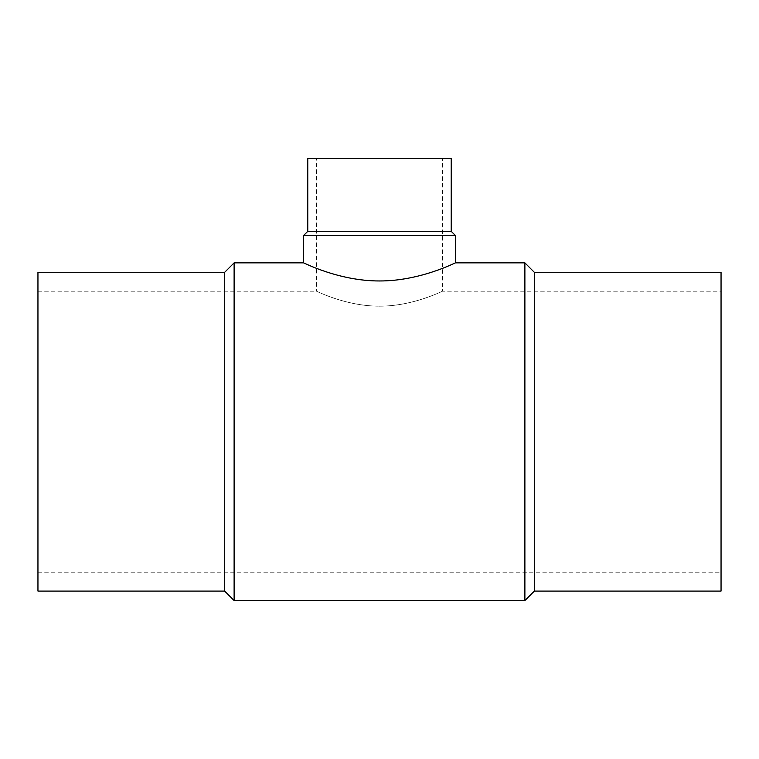 <?xml version="1.0" encoding="UTF-8"?>
<svg xmlns="http://www.w3.org/2000/svg" width="759" height="759" viewBox="0 0 759 759"><rect width="100%" height="100%" fill="white"/><g stroke="black" fill="none" stroke-linecap="round" stroke-linejoin="round"><path stroke-width="0.57" stroke-dasharray="3.79 2.85" d="M224.664 272.31L224.664 591.09M37.95 272.31L37.95 591.09M234.114 262.861L234.114 600.54M524.886 262.861L524.886 600.54M303.448 262.861C302.803 262.178 338.438 281.105 379.5 280.963C420.562 281.105 456.197 262.178 455.552 262.861M534.336 272.31L534.336 591.09M721.05 272.31L721.05 591.09M451.226 231.324L307.774 231.324M451.226 158.46L307.774 158.46M455.552 235.651L303.448 235.651M721.05 431.7L721.05 572.191L721.05 431.7M37.95 431.7L37.95 572.191L37.95 431.7M37.95 291.209L316.427 291.209C315.886 290.65 345.449 306.285 379.5 306.162C413.551 306.285 443.114 290.65 442.573 291.209C443.114 290.65 413.551 306.285 379.5 306.162C345.449 306.285 315.886 290.65 316.427 291.209L316.427 158.46L442.573 158.46L442.573 291.209L721.05 291.209M442.573 158.46L316.427 158.46M37.95 572.191L721.05 572.191"/><path stroke-width="1.14" d="M224.664 272.31L37.95 272.31L37.95 591.09L224.664 591.09L234.114 600.54L524.886 600.54L534.336 591.09L721.05 591.09L721.05 272.31L534.336 272.31L524.886 262.861L455.552 262.861L455.552 235.651L451.226 231.324L451.226 158.46L307.774 158.46L307.774 231.324L303.448 235.651L303.448 262.861L234.114 262.861L224.664 272.31L224.664 591.09M303.448 235.651L455.552 235.651M455.552 262.861C456.197 262.178 420.562 281.105 379.5 280.963C338.438 281.105 302.803 262.178 303.448 262.861M307.774 231.324L451.226 231.324M534.336 591.09L534.336 272.31M524.886 600.54L524.886 262.861M234.114 600.54L234.114 262.861"/></g></svg>
